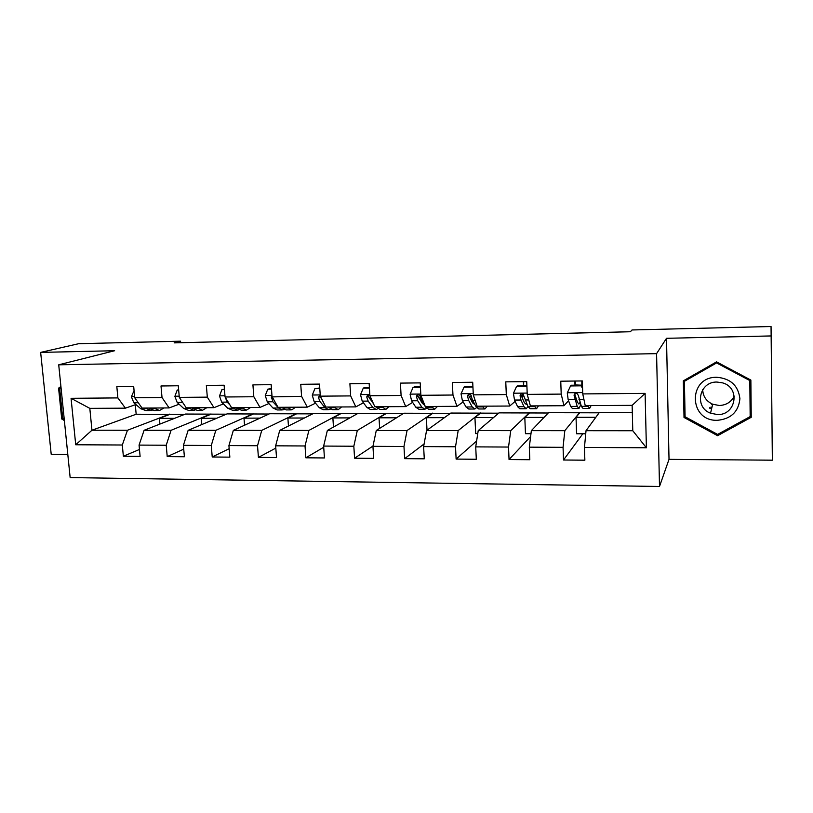 <?xml version="1.0" encoding="UTF-8"?>
<svg xmlns="http://www.w3.org/2000/svg" width="813" height="813" viewBox="0 0 813 813"><rect width="100%" height="100%" fill="white"/><g stroke="black" fill="none" stroke-linecap="round" stroke-linejoin="round"><path stroke-width="1.22" d="M709.495 407.78L711.639 408.614M771.496 335.932L666.508 338.299L669.018 459.345L772.35 460.188L771.049 326.511L632.026 329.966L630.38 331.734L174.155 342.873L180.537 341.186L78.617 343.716L40.65 352.395L51.209 454.284L67.804 454.426M669.018 459.345L659.506 486.489L70.152 477.587L58.719 364.813L656.579 353.645L659.506 486.489M632.311 412.374L599.344 412.496L586.021 430.697L632.778 430.738L632.138 405.352L585.218 405.606L582.748 393.919L582.332 380.941L560.757 381.206L561.204 394.102L527.231 394.386L526.733 381.612L505.767 381.856L506.306 394.569L473.298 394.854L472.709 382.252L452.343 382.496L452.963 395.027L420.87 395.301L420.209 382.882L400.403 383.116L401.094 395.474L369.895 395.748L369.153 383.492L349.895 383.726L350.657 395.911L320.302 396.165L319.489 384.092L300.749 384.315L301.582 396.327L271.339 396.907L272.924 401.785L278.574 407.994L282.711 409.925L284.052 409.508M582.748 393.919L645.105 393.38L646.396 447.78L584.456 447.445L584.862 460.188L563.5 460.006L582.809 433.776M135.893 404.539L125.405 408.167L89.816 408.36L71.066 398.309L75.721 444.762L122.306 445.006L123.363 456.235L140.1 456.378L139.064 445.097L166.218 445.239L167.224 456.611L184.388 456.754L183.413 445.331L211.278 445.483L212.223 456.997L229.845 457.15L228.92 445.575L257.528 445.727L258.422 457.394L276.511 457.546L275.648 445.819L305.027 445.971L305.851 457.8L324.438 457.953L323.645 446.073L353.828 446.235L354.58 458.217L373.675 458.38L372.943 446.337L403.97 446.5L404.65 458.644L424.274 458.817L423.624 446.601L455.514 446.764L456.123 459.091L476.296 459.264L475.727 446.876L508.521 447.048L509.05 459.538L529.812 459.721L529.314 447.16L563.063 447.333L563.5 460.006M71.066 398.309L117.885 397.913L116.818 386.51L133.678 386.307L134.724 397.76L162.021 397.527L161.004 385.982L178.301 385.779L179.297 397.384L207.315 397.14L206.35 385.443L224.114 385.23L225.059 396.988L253.819 396.744L252.924 384.884L271.166 384.661L272.04 396.581L278.046 407.313L307.284 407.15L315.525 403.187M527.231 394.386L530.391 405.911L563.948 405.728L568.551 400.707M574.222 394.518L575.035 393.634M579.639 412.567L564.811 430.677L531.356 430.636L548.531 412.689L599.11 412.821M563.948 405.728L561.204 394.102M563.063 447.333L564.811 430.677M529.314 447.16L531.356 430.636M473.298 394.854L477.099 406.205L509.71 406.033L515.137 401.368M521.346 396.022L523.094 394.529M529.344 412.76L510.747 430.626L478.217 430.595L499.04 412.872L548.226 413.004M509.71 406.033L506.306 394.569M508.521 447.048L510.747 430.626M475.727 446.876L478.217 430.595M420.87 395.301L425.27 406.5L456.987 406.317L463.176 401.907M469.568 397.354L471.499 395.972M480.341 412.943L458.176 430.575L426.551 430.544L450.809 413.055L498.674 413.187M456.987 406.317L452.963 395.027M455.514 446.764L458.176 430.575M423.624 446.601L426.551 430.544M369.895 395.748L374.854 406.774L405.717 406.602L412.638 402.374M419.183 398.36L420.504 397.557M432.587 413.126L407.049 430.524L376.277 430.494L403.797 413.228L450.382 413.37M405.717 406.602L401.094 395.474M403.97 446.5L407.049 430.524M372.943 446.337L376.277 430.494M320.302 396.165L325.8 407.049L355.83 406.886L363.431 402.791M370.139 399.183L370.911 398.766M386.033 413.299L357.303 430.473L327.354 430.453L357.964 413.4L403.309 413.543M355.83 406.886L350.657 395.911M353.828 446.235L357.303 430.473M323.645 446.073L327.354 430.453M340.637 413.471L308.889 430.433L279.723 430.402L313.249 413.573L357.415 413.705M307.284 407.15L301.582 396.327M305.027 445.971L308.889 430.433M275.648 445.819L279.723 430.402M225.059 396.988L231.542 407.577L260.018 407.415L268.869 403.543M296.349 413.634L261.735 430.392L233.341 430.362L269.621 413.736L312.649 413.878M260.018 407.415L253.819 396.744M257.528 445.727L261.735 430.392M228.92 445.575L233.341 430.362M179.297 397.384L186.238 407.821L213.971 407.669L223.412 403.888M253.128 413.797L215.821 430.341L188.149 430.321L227.051 413.898L268.981 414.03M213.971 407.669L207.315 397.14M211.278 445.483L215.821 430.341M183.413 445.331L188.149 430.321M134.724 397.76L142.082 408.075L169.124 407.923L179.094 404.224M210.943 413.959L171.076 430.301L144.104 430.28L185.486 414.051L226.349 414.193M169.124 407.923L162.021 397.527M166.218 445.239L171.076 430.301M139.064 445.097L144.104 430.28M169.754 414.112L127.458 430.26L91.95 430.229L136.167 414.244L184.744 414.345M125.405 408.167L117.885 397.913M122.306 445.006L127.458 430.26M75.721 444.762L91.95 430.229L89.816 408.36M666.508 338.299L656.579 353.645M58.719 364.813L114.633 350.728L40.65 352.395M180.669 342.71L180.537 341.186M135.304 404.742L136.167 414.244M646.396 447.78L632.778 430.738M632.138 405.352L645.105 393.38M584.456 447.445L586.021 430.697M123.363 456.235L139.47 449.467M159.897 424.081L159.389 418.37L169.785 414.396M159.389 418.37L174.571 418.329M201.705 424.599L201.177 418.268L210.963 414.244M201.177 418.268L216.797 418.228M167.224 456.611L183.738 449.152M244.54 425.229L244.002 418.156L253.148 414.091M244.002 418.156L260.069 418.116M212.223 456.997L229.175 448.705M288.452 426.022L287.883 418.045L296.369 413.929M287.883 418.045L304.428 418.004M258.422 457.394L275.82 448.095M333.472 427.038L332.873 417.933L340.657 413.766M332.873 417.933L349.915 417.892M305.851 457.8L323.716 447.252M379.651 428.38L379.021 417.811L386.053 413.604M379.021 417.811L396.561 417.77M354.58 458.217L373.015 446.022M427.018 430.199L426.358 417.699L432.607 413.431M426.358 417.699L444.437 417.648M404.65 458.644L424.101 443.959M477.759 433.593L475.686 433.593L474.944 417.567L480.361 413.258M474.944 417.567L493.572 417.526M456.123 459.091L476.621 440.992M530.98 433.685L525.462 433.675L524.812 417.445L529.354 413.075M524.812 417.445L544.029 417.394M509.05 459.538L530.635 436.51M523.552 385.758L523.389 381.653M585.726 433.786L576.58 433.766L576.031 417.313L579.649 412.892M576.031 417.313L595.848 417.262M574.974 385.199L574.832 381.033M60.914 386.48L58.587 388.147L61.717 418.959L64.379 420.585M750.866 380.067L716.548 361.866L683.327 380.85L684.018 417.455L717.594 435.687L751.232 417.293L750.866 380.067M62.977 418.543L61.717 418.959M61.016 387.455L58.587 388.147M684.241 380.332L685.044 415.026M750.247 415.362L751.202 414.833M717.859 434.284L717.594 435.687M684.892 414.945L684.018 417.455M134.064 390.616L131.391 396.774L133.84 402.77L140.791 408.736L145.883 410.585L149.999 410.565M153.698 408.004L159.45 410.524L164.074 407.953M145.212 408.055L151.025 410.565L152.143 410.341M158.433 410.524L154.277 410.545L148.494 408.035M64.247 419.315L62.713 418.38L59.684 388.533L61.026 387.567M712.595 404.61L711.649 404.244M716.792 377.273C687.686 376.704 688.53 421.419 717.401 420.311C731.06 418.939 738.56 411.724 739.911 398.685C738.275 385.626 730.572 378.482 716.792 377.273M716.985 382.049C699.129 381.48 693.926 407.262 710.542 413.207L717.442 414.559C736.06 415.402 740.694 387.689 722.594 382.872L716.985 382.049M702.706 389.681C702.981 396.409 706.304 401.256 712.686 404.224L719.312 405.504C726.222 405.179 731.202 402.069 734.261 396.155M749.982 379.59L750.165 416.591L717.605 434.427L685.074 416.764L684.414 381.307L716.588 362.933L749.82 380.555L750.165 416.591M684.993 379.905L684.414 381.307M716.842 362.029L716.588 362.933M749.891 379.549L749.82 380.555M711.568 408.898L709.464 408.075M178.677 390.138L177.173 390.159L174.876 396.388L177.193 402.465L183.748 408.502L188.555 410.382L192.864 410.362M197.041 407.77L202.457 410.311L206.807 407.709M188.342 407.811L193.819 410.362L195.008 410.087M201.502 410.321L197.163 410.341L191.705 407.791M181.086 400.067L182.813 402.669M178.636 389.651L177.173 390.159M224.469 389.651L221.878 389.681L219.49 395.992L221.654 402.15L227.803 408.268L232.305 410.169L236.807 410.148M241.502 407.516L246.552 410.108L250.607 407.465M224.418 389.01L221.878 389.681M232.579 407.567L237.701 410.148L238.961 409.813M245.668 410.108L241.126 410.128L236.024 407.547M225.364 397.486L227.152 402.11L229.866 404.833M271.491 389.142L267.772 389.183L265.262 395.585L267.284 401.825L272.985 408.024L277.162 409.955L281.867 409.935M287.111 407.262L291.786 409.884L295.536 407.222M271.44 388.502L267.772 389.183M290.963 409.884L286.217 409.915L281.491 407.293M272.009 396.185L271.339 396.907M319.794 388.634L314.875 388.685L312.263 395.169L314.123 401.49L319.357 407.77L323.188 409.732L328.117 409.711M333.919 407.008L338.198 409.661L341.623 406.957M319.753 387.974L314.875 388.685M320.261 395.606L318.34 397.14L319.905 401.449L325.088 407.74L328.879 409.711L330.302 409.173M337.446 409.661L332.487 409.691L328.157 407.039M321.857 399.244L319.946 396.388L318.34 397.14M369.427 388.096L363.259 388.167L360.515 394.742L362.212 401.144L366.958 407.516L370.423 409.508L375.576 409.478M381.978 406.734L385.829 409.437L388.909 406.703M369.387 387.435L364.61 387.486L363.259 388.167M369.945 395.85C368.126 394.732 367.059 395.138 366.765 397.079L368.157 401.104L372.842 407.486L376.267 409.478L377.771 408.766M373.543 403.848L368.248 396.287L366.765 397.079M385.159 409.437L379.966 409.457L376.053 406.774M372.903 402.435L370.576 397.262M420.453 387.557L412.953 387.638L410.087 394.305L411.602 400.799L415.829 407.252L418.919 409.274L424.305 409.244M421.541 402.059L421.886 401.216M431.327 406.459L434.742 409.193L437.455 406.429M420.423 386.876L414.163 386.947L412.953 387.638M434.142 409.203L428.715 409.224L425.697 407.201L421.581 400.728L419.864 395.545C418.004 394.254 416.866 394.63 416.469 396.663L417.709 400.748L421.876 407.222L424.914 409.244L426.51 408.268M424.274 404.965L422.313 403.278L417.791 395.87L416.469 396.663M472.932 386.988L464.03 387.09L461.032 393.848L462.353 400.433L466.032 406.988L468.715 409.03L474.345 409.01M471.367 400.646L471.947 398.451M482.038 406.185L484.965 408.959L487.302 406.154M472.902 386.307L465.077 386.388L464.03 387.09M484.457 408.959L478.776 408.98L476.174 406.927L472.607 400.362L470.727 394.762C468.888 393.899 467.831 394.396 467.556 396.246L468.634 400.392L472.241 406.957L474.873 409L476.56 407.577M474.934 404.65L472.627 402.953L468.695 395.443L467.556 396.246M526.926 386.642L516.54 386.531L513.41 393.38L514.527 400.057L517.627 406.713L519.883 408.787L525.767 408.756M522.485 398.543L523.135 394.153M523.633 385.758L523.684 381.643M534.141 405.89L536.57 408.705L538.501 405.87M526.895 385.718L517.414 385.819L516.54 386.531M536.153 408.705L530.218 408.736L528.044 406.652L523.094 394.122C521.296 393.522 520.29 394.092 520.076 395.809L520.981 400.016L523.999 406.673L526.204 408.756L527.983 406.52M526.824 403.919L526.163 404.376L524.314 402.618L521.021 394.996L520.076 395.809M582.575 388.533L581.102 385.84L570.543 385.951L567.271 392.903L568.175 399.681L570.655 406.429L572.454 408.533L578.612 408.502M574.913 394.935L575.035 393.614M575.411 385.189L575.441 381.023M587.718 405.596L589.618 408.451L591.112 405.575M581.102 385.84L581.762 385.128L571.234 385.24L570.543 385.951M581.762 385.128L582.504 386.49M589.283 408.451L583.084 408.482L581.366 406.368L578.307 395.331L577.027 393.553C575.269 393.116 574.283 393.726 574.09 395.372L577.21 406.388L578.958 408.502L580.787 404.691M582.443 386.378L582.454 384.956M575.411 384.935L581.813 385.21M579.994 402.425L578.917 404.061L577.454 402.272L574.842 394.549L574.09 395.372M581.813 384.864L581.844 380.951M134.612 396.602L131.442 396.622M145.964 408.705L140.791 408.736M154.44 408.654L149.236 408.685M138.281 402.74L133.84 402.77M179.195 396.195L174.937 396.236M189.053 408.472L183.748 408.502M197.742 408.431L192.407 408.451M182.549 402.425L177.193 402.465M224.957 395.789L219.551 395.84M233.24 408.238L227.803 408.268M242.152 408.187L236.685 408.217M227.152 402.11L221.654 402.15M271.949 395.372L265.333 395.433M278.574 407.994L272.985 408.024M287.721 407.943L282.101 407.974M272.924 401.785L267.284 401.825M272.467 397.344L271.257 397.862M320.22 394.935L312.324 395.006M325.088 407.74L319.357 407.77M334.478 407.689L328.716 407.72M319.905 401.449L314.123 401.49M320.017 396.693L318.371 397.476M369.813 394.498L360.586 394.579M372.842 407.486L366.958 407.516M382.476 407.435L376.561 407.465M368.157 401.104L362.212 401.144M420.809 394.041L410.159 394.132M421.876 407.222L415.829 407.252M431.774 407.171L425.697 407.201M417.709 400.748L411.602 400.799M422.994 400.718L421.581 400.728M473.237 393.573L461.113 393.675M472.241 406.957L466.032 406.988M482.414 406.896L476.174 406.927M468.634 400.392L462.353 400.433M475.138 400.342L472.607 400.362M527.18 393.086L513.491 393.207M523.999 406.673L517.627 406.713M523.633 385.504L526.885 385.464M534.456 406.622L528.044 406.652M520.981 400.016L514.527 400.057M528.755 399.955L525.066 399.986M582.697 392.588L567.352 392.73M577.21 406.388L570.655 406.429M587.962 406.327L581.366 406.368M574.811 399.63L568.175 399.681M583.937 399.569L579.008 399.6M712.686 404.224L710.542 413.207M710.958 407.079L711.914 407.465"/></g></svg>
